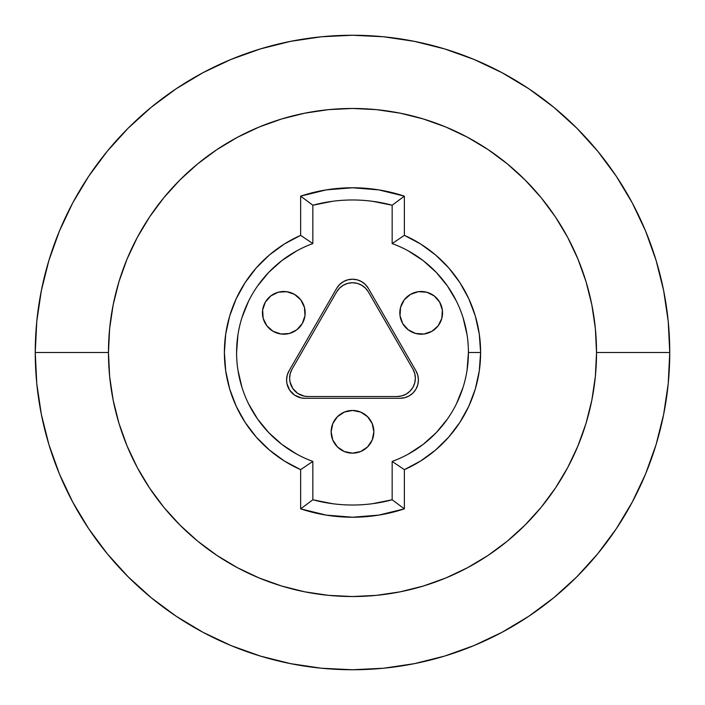 <?xml version="1.0" encoding="UTF-8"?>
<svg xmlns="http://www.w3.org/2000/svg" width="705" height="705" viewBox="0 0 705 705"><rect width="100%" height="100%" fill="white"/><g stroke="black" fill="none" stroke-linecap="round" stroke-linejoin="round"><path stroke-width="1.06" d="M468.42 352.5A115.92 115.92 0 0 0 392.156 243.577L404.362 235.347A128.116 128.116 0 0 1 480.616 352.5L468.42 352.5A115.92 115.92 0 0 1 392.156 461.423L392.156 499.774A152.527 152.527 0 0 1 312.844 499.774L312.844 461.423A115.92 115.92 0 0 1 312.844 243.577L312.844 205.225A152.527 152.527 0 0 1 392.156 205.225L392.156 243.577A115.92 115.92 0 0 1 468.42 352.5L480.616 352.5L479.285 334.082L475.329 316.043L468.807 298.77L459.872 282.608L448.715 267.891L435.549 254.946L420.665 244.018L404.362 235.347L404.362 196.149L378.761 189.883L352.5 187.777L326.239 189.883L300.638 196.149L300.638 235.347L284.335 244.018L269.451 254.946L256.285 267.891L245.129 282.608L236.193 298.77L229.671 316.043L225.715 334.082L224.384 352.5L225.715 370.918L229.671 388.957L236.193 406.23L245.129 422.392L256.285 437.109L269.451 450.054L284.335 460.982L300.638 469.653L300.638 508.851L326.239 515.117L352.5 517.223L378.761 515.117L404.362 508.851L404.362 469.653L420.665 460.982L435.549 450.054L448.715 437.109L459.872 422.392L468.807 406.23L475.329 388.957L479.285 370.918L480.616 352.5A128.116 128.116 0 0 1 404.362 469.653L392.156 461.423A115.92 115.92 0 0 0 468.42 352.5L467.071 370.134M35.25 352.5A317.25 317.25 0 0 1 352.5 35.25A317.25 317.25 0 0 1 669.75 352.5A317.25 317.25 0 0 0 352.5 35.25A317.25 317.25 0 0 0 35.25 352.5L108.464 352.5A244.036 244.036 0 0 1 352.5 108.464A244.036 244.036 0 0 1 596.536 352.5L669.75 352.5L668.225 321.401L663.652 290.61L656.091 260.409L645.604 231.09L632.288 202.952L616.285 176.241L597.734 151.24L576.831 128.169L553.76 107.266L528.759 88.715L502.048 72.712L473.91 59.396L444.591 48.909L414.39 41.348L383.599 36.775L352.5 35.25L321.401 36.775L290.61 41.348L260.409 48.909L231.09 59.396L202.952 72.712L176.241 88.715L151.24 107.266L128.169 128.169L107.266 151.24L88.715 176.241L72.712 202.952L59.396 231.09L48.909 260.409L41.348 290.61L36.775 321.401L35.25 352.5L36.775 383.599L41.348 414.39L48.909 444.591L59.396 473.91L72.712 502.048L88.715 528.759L107.266 553.76L128.169 576.831L151.24 597.734L176.241 616.285L202.952 632.288L231.09 645.604L260.409 656.091L290.61 663.652L321.401 668.225L352.5 669.75L383.599 668.225L414.39 663.652L444.591 656.091L473.91 645.604L502.048 632.288L528.759 616.285L553.76 597.734L576.831 576.831L597.734 553.76L616.285 528.759L632.288 502.048L645.604 473.91L656.091 444.591L663.652 414.39L668.225 383.599L669.75 352.5L596.536 352.5L595.364 376.417L591.847 400.114L586.031 423.344L577.959 445.886L567.719 467.538L555.408 488.08L541.14 507.318L525.058 525.058L507.318 541.14L488.08 555.408L467.538 567.719L445.886 577.959L423.344 586.031L400.114 591.847L376.417 595.364L352.5 596.536L328.583 595.364L304.886 591.847L281.656 586.031L259.114 577.959L237.462 567.719L216.92 555.408L197.682 541.14L179.942 525.058L163.86 507.318L149.592 488.08L137.281 467.538L127.041 445.886L118.969 423.344L113.153 400.114L109.636 376.417L108.464 352.5L109.636 328.583L113.153 304.886L118.969 281.656L127.041 259.114L137.281 237.462L149.592 216.92L163.86 197.682L179.942 179.942L197.682 163.86L216.92 149.592L237.462 137.281L259.114 127.041L281.656 118.969L304.886 113.153L328.583 109.636L352.5 108.464L376.417 109.636L400.114 113.153L423.344 118.969L445.886 127.041L467.538 137.281L488.08 149.592L507.318 163.86L525.058 179.942L541.14 197.682L555.408 216.92L567.719 237.462L577.959 259.114L586.031 281.656L591.847 304.886L595.364 328.583L596.536 352.5A244.036 244.036 0 0 1 352.5 596.536A244.036 244.036 0 0 1 108.464 352.5L35.25 352.5A317.25 317.25 0 0 0 352.5 669.75A317.25 317.25 0 0 0 669.75 352.5A317.25 317.25 0 0 1 352.5 669.75A317.25 317.25 0 0 1 35.25 352.5L36.775 321.401L41.348 290.61L48.909 260.409L59.396 231.09L72.712 202.952L88.715 176.241L72.712 202.952L88.715 176.241L107.266 151.24L128.169 128.169L151.24 107.266L176.241 88.715L202.952 72.712L231.09 59.396L260.409 48.909L231.09 59.396L260.409 48.909L290.61 41.348L321.401 36.775L352.5 35.25L383.599 36.775L414.39 41.348L444.591 48.909L473.91 59.396L502.048 72.712L528.759 88.715L502.048 72.712L528.759 88.715L553.76 107.266L576.831 128.169L597.734 151.24L616.285 176.241L632.288 202.952L645.604 231.09L656.091 260.409L645.604 231.09L656.091 260.409L663.652 290.61L668.225 321.401L669.75 352.5L668.225 383.599L663.652 414.39L656.091 444.591L645.604 473.91L632.288 502.048L616.285 528.759L632.288 502.048L616.285 528.759L597.734 553.76L576.831 576.831L553.76 597.734L528.759 616.285L502.048 632.288L473.91 645.604L444.591 656.091L473.91 645.604L444.591 656.091L414.39 663.652L383.599 668.225L352.5 669.75L321.401 668.225L290.61 663.652L260.409 656.091L231.09 645.604L202.952 632.288L176.241 616.285L202.952 632.288L176.241 616.285L151.24 597.734L128.169 576.831L107.266 553.76L88.715 528.759L72.712 502.048L59.396 473.91L48.909 444.591L59.396 473.91L48.909 444.591L41.348 414.39L36.775 383.599L35.25 352.5M392.156 243.577L392.156 205.225L404.362 196.149L404.362 235.347L392.156 243.577M404.362 196.149L392.156 205.225A152.527 152.527 0 0 0 312.844 205.225L300.638 196.149A164.723 164.723 0 0 1 404.362 196.149M312.844 205.225L312.844 243.577L300.638 235.347L300.638 196.149L312.844 205.225L332.496 201.295M404.362 469.653L404.362 508.851L392.156 499.774L392.156 461.423L404.362 469.653M300.638 235.347L312.844 243.577A115.92 115.92 0 0 0 312.844 461.423L300.638 469.653A128.116 128.116 0 0 1 300.638 235.347M392.156 499.774L404.362 508.851A164.723 164.723 0 0 1 300.638 508.851L312.844 499.774A152.527 152.527 0 0 0 392.156 499.774L372.504 503.705M312.844 461.423L312.844 499.774L300.638 508.851L300.638 469.653L312.844 461.423M408.265 454.126L423.07 444.458L436.236 432.658L447.455 418.981M456.47 403.762L463.053 387.353M467.071 334.866L463.053 317.647M456.47 301.238L447.455 286.019L436.236 272.341L423.07 260.542L408.265 250.874M392.156 205.225L372.504 201.295M296.735 250.874L281.93 260.542L268.764 272.341L257.545 286.019M248.53 301.238L241.947 317.647M237.929 334.866L236.58 352.5M237.929 370.134L241.947 387.353M248.53 403.762L257.545 418.981L268.764 432.658L281.93 444.458L296.735 454.126M312.844 499.774L332.496 503.705M304.366 396.175L307.935 396.527A18.304 18.304 0 0 1 289.64 378.224L289.984 381.802L292.725 388.393L297.774 393.443L304.366 396.175L300.938 395.135M415.36 378.224L414.743 373.491L412.91 369.076A18.304 18.304 0 0 1 397.065 396.527L307.935 396.527L397.065 396.527L401.797 395.91L406.212 394.077L410.002 391.169L412.91 387.38L414.743 382.965L415.36 378.224L415.086 381.405M406.212 394.077L403.322 395.426M343.353 285.199L339.554 288.107L336.646 291.896A18.304 18.304 0 0 1 368.354 291.896L412.91 369.076L368.354 291.896L365.446 288.107L361.647 285.199L357.241 283.366L352.5 282.74L347.759 283.366L343.353 285.199L346.234 283.851M336.646 291.896L292.09 369.076L290.257 373.491L289.64 378.224A18.304 18.304 0 0 1 292.09 369.076L336.646 291.896M286.935 383.555L286.582 379.986A18.304 18.304 0 0 1 289.041 370.839L336.646 288.371L339.554 284.582L343.353 281.674L347.759 279.841L352.5 279.224L357.241 279.841L361.647 281.674L365.446 284.582L368.354 288.371L415.959 370.839L417.792 375.254L418.418 379.986L417.792 384.727L415.959 389.142L413.051 392.932L409.261 395.84L404.846 397.664L400.114 398.29L304.886 398.29L301.317 397.937L294.716 395.205L289.667 390.156L286.935 383.555L286.582 379.986L287.208 375.254L289.041 370.839L336.646 288.371A18.304 18.304 0 0 1 368.354 288.371L415.959 370.839L417.792 375.254M273.135 331.332A21.353 21.353 0 0 1 265.318 302.163A21.353 21.353 0 0 1 294.487 294.355L300.753 299.845L304.437 307.318L304.983 315.629L302.304 323.524L296.814 329.781L289.341 333.474L281.022 334.011L273.135 331.332L266.869 325.842L263.185 318.369L262.639 310.059L265.318 302.163L270.817 295.906L278.29 292.214L286.6 291.676L294.487 294.355A21.353 21.353 0 0 1 302.304 323.524A21.353 21.353 0 0 1 273.135 331.332M410.513 294.355A21.353 21.353 0 0 1 439.682 302.163A21.353 21.353 0 0 1 431.865 331.332L423.978 334.011L415.659 333.474L408.186 329.781L402.696 323.524L400.017 315.629L400.563 307.318L404.247 299.845L410.513 294.355L418.4 291.676L426.71 292.214L434.183 295.906L439.682 302.163L442.361 310.059L441.815 318.369L438.131 325.842L431.865 331.332A21.353 21.353 0 0 1 402.696 323.524A21.353 21.353 0 0 1 410.513 294.355M373.853 431.812A21.353 21.353 0 0 1 352.5 453.165A21.353 21.353 0 0 1 331.147 431.812L332.769 423.643L337.404 416.717L344.331 412.081L352.5 410.46L360.669 412.081L367.596 416.717L372.231 423.643L373.853 431.812L372.231 439.982L367.596 446.908L360.669 451.544L352.5 453.165L344.331 451.544L337.404 446.908L332.769 439.982L331.147 431.812A21.353 21.353 0 0 1 352.5 410.46A21.353 21.353 0 0 1 373.853 431.812M315.831 191.91L308.675 193.708M308.675 511.292L315.831 513.09M389.169 513.09L396.325 511.292M396.325 193.708L389.169 191.91M339.554 284.582L343.353 281.674M347.759 279.841L352.5 279.224L357.241 279.841M361.647 281.674L365.446 284.582L368.354 288.371M415.959 389.142L413.051 392.932L409.261 395.84M404.846 397.664L400.114 398.29L304.886 398.29L301.317 397.937L294.716 395.205L289.667 390.156M360.669 451.544L361.312 451.262M370.257 443.674L372.231 439.982M437.241 298.761L436.765 298.241M426.71 292.214L425.494 291.932M270.817 295.906L270.262 296.338M304.886 398.29A18.304 18.304 0 0 1 286.582 379.986M415.959 370.839A18.304 18.304 0 0 1 400.114 398.29M656.091 260.409L645.604 231.09M528.759 88.715L502.048 72.712M260.409 48.909L231.09 59.396M88.715 176.241L72.712 202.952M48.909 444.591L59.396 473.91M176.241 616.285L202.952 632.288M444.591 656.091L473.91 645.604M616.285 528.759L632.288 502.048"/></g></svg>
